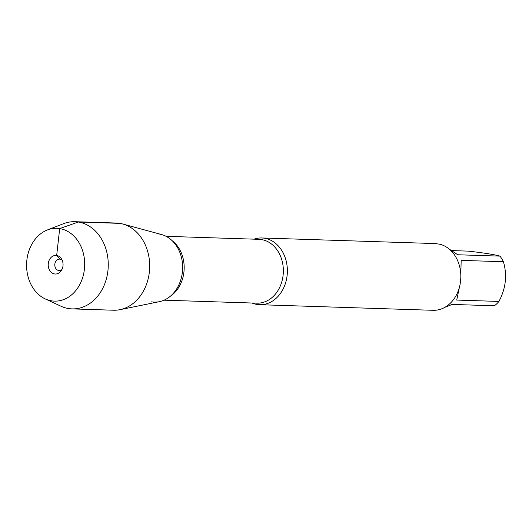 <?xml version="1.0" encoding="UTF-8"?>
<svg xmlns="http://www.w3.org/2000/svg" width="532" height="532" viewBox="0 0 532 532"><rect width="100%" height="100%" fill="white"/><g stroke="black" fill="none" stroke-linecap="round" stroke-linejoin="round"><path stroke-width="0.8" d="M254.043 239.161A33.383 26.627 91.8 0 1 261.817 237.97A33.383 26.627 91.8 0 1 264.457 238.223A33.383 26.627 91.8 0 1 287.267 273.854A33.383 26.627 91.8 0 1 259.663 304.703A33.383 26.627 91.8 0 1 257.029 304.45A33.383 26.627 91.8 0 1 251.982 303.014M432.822 310.289A33.383 26.627 -88.2 0 0 433.128 310.302A33.383 26.627 -88.2 0 0 460.153 283.995L460.805 278.183A33.383 26.627 -88.2 0 0 440.223 244.314L435.595 243.583A33.383 26.627 -88.2 0 0 435.282 243.57L261.817 237.97M451.834 250.592L468.373 251.131C484.339 252.966 494.88 254.635 499.987 256.125A32.046 25.563 91.8 0 1 503.398 261.731C507.348 275.137 505.866 288.371 498.943 301.431A32.046 25.563 91.8 0 1 494.421 305.787L452.187 304.424L444.858 307.323M459.422 287.207L456.715 300.068L498.943 301.431M449.161 249.043L457.759 254.762L499.987 256.125M503.398 261.731L461.164 260.374L460.812 274.951M151.58 301.844A34.181 27.258 -88.2 0 0 182.383 272.204A34.181 27.258 -88.2 0 0 159.181 234.033M47.401 229.95L63.614 223.659A43.617 34.786 91.8 0 1 74.872 221.698L116.302 223.034A43.617 34.786 91.8 0 1 119.747 223.36A43.617 34.786 91.8 0 1 122.739 224.005L161.529 234.532A34.181 27.258 91.8 0 1 182.629 268.82A34.181 27.258 91.8 0 1 159.361 301.671L119.973 309.677A43.617 34.786 91.8 0 1 113.489 310.223L72.059 308.886A43.617 34.786 91.8 0 1 68.615 308.56A43.617 34.786 91.8 0 1 60.947 306.213L45.18 298.884A36.422 29.047 -88.2 0 0 51.577 300.846A36.422 29.047 -88.2 0 0 84.608 261.505A36.422 29.047 -88.2 0 0 47.401 229.95A36.422 29.047 -88.2 0 0 26.6 263.779A36.422 29.047 -88.2 0 0 45.18 298.884M122.739 224.005A43.617 34.786 91.8 0 1 149.665 267.756A43.617 34.786 91.8 0 1 119.973 309.677M74.872 221.698A43.617 34.786 91.8 0 1 108.235 266.419A43.617 34.786 91.8 0 1 72.059 308.886M61.931 269.538A5.732 4.569 91.8 0 1 59.185 270.569A5.732 4.569 91.8 0 1 54.803 264.69A5.732 4.569 91.8 0 1 59.557 259.111A5.732 4.569 91.8 0 1 60.01 259.157A5.732 4.569 91.8 0 1 62.231 260.314M54.596 273.953A9.31 7.428 -88.2 0 0 61.107 270.914A9.31 7.428 -88.2 0 0 61.493 258.891A9.31 7.428 -88.2 0 0 56.671 255.48A9.31 7.428 -88.2 0 0 48.279 263.553A9.31 7.428 -88.2 0 0 54.596 273.953M61.685 259.21L60.01 259.157L56.671 255.48L59.684 228.594L78.317 222.024L119.747 223.36M164.042 300.174L256.843 303.173A31.947 25.476 -88.2 0 0 283.25 273.654A31.947 25.476 -88.2 0 0 261.425 239.56A31.947 25.476 -88.2 0 0 258.904 239.32L166.104 236.321M172.109 240.644A31.947 25.476 91.8 0 1 184.158 268.866A31.947 25.476 91.8 0 1 170.313 296.251M259.663 304.703L433.128 310.302"/></g></svg>
